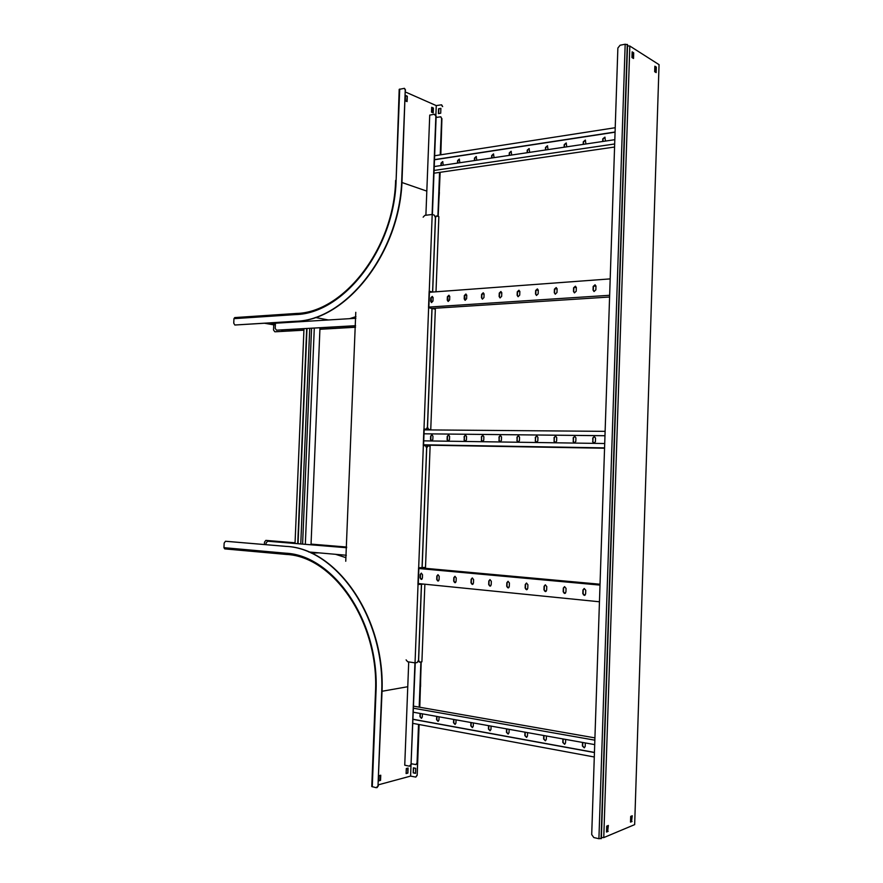 <?xml version="1.0" encoding="UTF-8"?>
<svg xmlns="http://www.w3.org/2000/svg" width="883" height="883" viewBox="0 0 883 883"><rect width="100%" height="100%" fill="white"/><g stroke="black" fill="none" stroke-linecap="round" stroke-linejoin="round"><path stroke-width="1.32" d="M418.531 724.413L417.063 762.846L415.882 764.59L411.379 763.762M440.231 154.878L441.621 118.488L440.727 116.81L436.114 117.45M414.944 662.846L411.048 764.402L409.315 766.157L404.745 765.197L408.719 661.919M432.096 214.492L435.871 116.015L434.293 114.271L429.734 115.099L425.893 215.242M435.153 114.426L435.871 116.015M411.048 764.402L415.242 662.824M418.244 584.414L418.884 567.758M423.553 445.584L424.193 429.039M428.829 307.759L429.458 291.423M432.394 214.536L436.158 116.137M411.357 764.325L410.054 766.102M417.935 584.48L418.575 567.769M423.255 445.573L423.895 428.983M428.531 307.714L429.16 291.258M440.904 116.898L441.621 118.488M417.063 762.846L418.829 724.468L417.184 775.263L419.116 724.524M419.778 707.25L421.202 661.908M424.778 568.255L424.811 567.449M429.436 446.025L429.469 445.209M430.043 429.922L430.749 429.613L435.341 309.205L432.041 308.476L427.515 427.24L428.663 429.414L427.217 428.211M434.657 309.05L434.679 308.266M438.178 216.412L440.153 172.306M440.827 154.79L441.908 118.609M417.361 762.769L416.059 764.535M419.182 707.151L420.904 661.952M424.48 568.233L424.513 567.46M429.138 446.003L429.171 445.209M434.359 308.984L434.392 308.277M437.891 216.313L439.568 172.395M431.908 308.443L609.59 297.008M428.851 307.085L609.645 295.286M449.756 296.589L448.895 295.242L447.383 296.754L447.251 300.088L448.123 301.434L449.635 299.922L449.756 296.589M433.1 297.77L432.24 296.423L430.772 297.935L430.639 301.224L431.5 302.571L432.968 301.07L433.1 297.77M429.425 292.284L610.186 278.896M466.754 295.386L465.871 294.028L464.326 295.562L464.204 298.918L465.087 300.286L466.621 298.752L466.754 295.386M484.083 294.16L483.2 292.792L481.61 294.337L481.489 297.726L482.383 299.105L483.961 297.56L484.083 294.16M501.776 292.913L500.882 291.522L499.259 293.09L499.127 296.522L500.043 297.913L501.654 296.346L501.776 292.913M519.844 291.633L518.928 290.242L517.261 291.82L517.14 295.286L518.056 296.688L519.712 295.099L519.844 291.633M538.277 290.33L537.35 288.929L535.65 290.518L535.517 294.017L536.456 295.43L538.155 293.84L538.277 290.33M557.107 289.006L556.169 287.582L554.414 289.194L554.292 292.726L555.241 294.149L556.974 292.538L557.107 289.006M576.334 287.648L575.385 286.213L573.586 287.836L573.464 291.412L574.414 292.847L576.213 291.224L576.334 287.648M595.97 286.258L595.021 284.812L593.166 286.456L593.045 290.066L594.016 291.511L595.848 289.867L595.97 286.258M431.103 297.703L433.089 297.571M447.703 296.533L449.756 296.39M464.657 295.33L466.743 295.187M481.941 294.105L484.083 293.962M499.579 292.858L501.776 292.703M517.581 291.589L519.833 291.423M535.959 290.286L538.266 290.121M554.734 288.951L557.096 288.785M573.895 287.593L576.323 287.428M593.475 286.213L595.97 286.037M431.114 297.615L433.089 297.483M447.725 296.445L449.745 296.302M464.679 295.242L466.732 295.099M481.963 294.017L484.072 293.862M499.601 292.77L501.765 292.615M517.604 291.489L519.822 291.335M535.981 290.187L538.255 290.021M554.756 288.862L557.085 288.697M573.917 287.505L576.312 287.328M593.497 286.114L595.959 285.937M448.255 301.456L447.67 296.831L449.05 295.286M431.632 302.582L431.059 298.001L432.405 296.478M465.209 300.308L464.613 295.628L466.036 294.072M482.504 299.127L481.776 297.803L481.897 294.414L483.365 292.836M500.164 297.924L499.414 296.589L499.546 293.167L501.047 291.578M518.178 296.699L517.416 295.352L517.548 291.898L519.094 290.297M536.566 295.452L535.804 294.094L535.926 290.595L537.515 288.984M555.341 294.171L554.568 292.803L554.69 289.271L556.334 287.637M574.524 292.869L573.74 291.489L573.862 287.913L575.55 286.269M594.116 291.533L593.31 290.143L593.442 286.534L595.186 284.867M434.491 159.779L615.065 132.185M434.502 159.624L615.076 132.008M434.646 155.75L615.219 127.715M457.791 163.057L457.88 160.761L459.436 159.161M441.235 165.518L441.323 163.256L442.836 161.655M433.972 173.2L614.579 147.031M474.679 160.54L474.767 158.234L476.367 156.611M491.897 157.98L491.986 155.64L493.641 154.006M509.48 155.364L509.557 153.002L511.268 151.357M527.405 152.693L527.493 150.309L529.248 148.642M545.705 149.967L545.793 147.56L547.615 145.883M564.392 147.185L564.48 144.757L566.356 143.068M583.475 144.348L583.564 141.898L585.495 140.187M602.957 141.446L603.045 138.962L605.043 137.24M434.083 170.441L614.678 143.973M434.237 166.556L614.822 139.68M459.866 162.748L459.27 159.072L457.593 160.651L457.493 163.101M443.266 165.22L442.67 161.578L441.036 163.145L440.937 165.562M476.798 160.22L476.202 156.523L474.48 158.112L474.392 160.585M494.083 157.649L493.476 153.929L491.71 155.529L491.61 158.024M511.71 155.033L511.102 151.269L509.281 152.891L509.193 155.408M529.69 152.351L529.083 148.565L527.217 150.187L527.129 152.737M548.056 149.624L547.438 145.794L545.517 147.439L545.429 150.011M566.798 146.832L566.18 142.969L564.215 144.635L564.116 147.229M585.937 143.984L585.319 140.088L583.299 141.766L583.199 144.393M605.484 141.07L604.866 137.152L602.78 138.841L602.692 141.49M420.705 578.95L422.019 579.082M437.35 580.584L438.696 580.716M454.326 582.239L455.705 582.372M471.654 583.928L473.067 584.071M489.337 585.661L490.793 585.804M507.383 587.427L508.884 587.57M525.815 589.226L527.35 589.369L525.771 589.171M544.634 591.058L546.213 591.213M563.862 592.946L565.484 593.1M583.508 594.866L585.175 595.021M420.672 578.906L422.063 579.038M437.306 580.528L438.741 580.661M454.292 582.184L455.749 582.327M471.61 583.873L473.111 584.027M489.292 585.606L490.838 585.749M507.339 587.372L508.928 587.526M544.59 591.003L546.257 591.168M563.818 592.879L565.528 593.056M583.453 594.8L585.219 594.976M418.277 583.553L599.458 601.776M439.215 576.323L437.935 574.723L436.831 576.091L436.71 579.469L437.99 581.069L439.083 579.701L439.215 576.323M422.527 574.734L421.279 573.155L420.198 574.513L420.065 577.857L421.323 579.436L422.405 578.078L422.527 574.734M418.851 568.52L600.01 585.098M456.235 577.935L454.922 576.323L453.807 577.703L453.674 581.113L454.988 582.736L456.103 581.356L456.235 577.935M473.597 579.59L472.262 577.957L471.125 579.347L470.992 582.802L472.339 584.436L473.476 583.034L473.597 579.59M491.323 581.279L489.955 579.623L488.796 581.036L488.674 584.513L490.054 586.169L491.202 584.756L491.323 581.279M509.425 582.99L508.012 581.334L506.842 582.747L506.71 586.268L508.133 587.935L509.292 586.522L509.425 582.99M527.902 584.756L526.456 583.067L525.264 584.502L525.142 588.056L526.588 589.745L527.78 588.31L527.902 584.756M546.776 586.544L545.286 584.844L544.083 586.29L543.95 589.877L545.451 591.588L546.643 590.142L546.776 586.544M566.047 588.376L564.524 586.654L563.299 588.111L563.177 591.753L564.712 593.475L565.926 592.018L566.047 588.376M585.749 590.252L584.182 588.508L582.935 589.987L582.813 593.652L584.391 595.396L585.628 593.928L585.749 590.252M419.16 567.747L600.043 584.226M438.145 581.047L437.008 579.447L437.129 576.069L438.078 574.723M421.478 579.414L420.363 577.835L420.496 574.491L421.423 573.155M455.153 582.714L453.972 581.091L454.105 577.692L455.065 576.323M472.504 584.403L471.29 582.78L471.412 579.336L472.394 577.957M490.208 586.146L488.961 584.491L489.083 581.014L490.087 579.623M508.288 587.912L506.997 586.246L507.129 582.725L508.144 581.323M526.743 589.723L525.418 588.034L525.551 584.48L526.588 583.067M545.595 591.566L544.237 589.855L544.358 586.268L545.418 584.844M564.855 593.453L563.453 591.72L563.575 588.089L564.656 586.654M584.535 595.374L583.089 593.63L583.21 589.954L584.303 588.508M604.976 435.705L424.006 433.807L604.976 435.738M424.16 429.878L605.12 431.346M448.31 441.136L447.383 439.69L447.515 436.357L448.674 434.911M431.699 440.893L430.805 439.458L430.926 436.158L432.074 434.734M423.575 445.109L604.557 448.233M465.242 441.379L464.303 439.922L464.425 436.555L465.617 435.098M482.515 441.632L481.555 440.153L481.676 436.765L482.902 435.286M500.153 441.897L499.16 440.396L499.281 436.964L500.54 435.485M518.144 442.162L517.129 440.65L517.261 437.184L518.542 435.683M536.511 442.427L535.473 440.904L535.606 437.394L536.919 435.882M555.275 442.703L554.204 441.158L554.336 437.626L555.683 436.092M574.425 442.99L573.343 441.423L573.464 437.847L574.855 436.301M593.994 443.277L592.879 441.699L593.001 438.078L594.436 436.511M423.586 444.789L604.568 447.88M423.741 440.849L604.712 443.52M449.469 439.69L449.59 436.357L448.531 434.889L447.217 436.323L447.096 439.657L448.167 441.136L449.469 439.69M432.836 439.469L432.957 436.158L431.919 434.701L430.639 436.136L430.507 439.436L431.566 440.893L432.836 439.469M464.005 439.9L465.109 441.379L466.434 439.933L466.555 436.555L465.473 435.076L464.138 436.533L464.303 439.922M481.268 440.131L482.383 441.632L483.741 440.164L483.862 436.765L482.758 435.264L481.39 436.732L481.555 440.153M498.873 440.374L500.021 441.897L501.401 440.407L501.522 436.975L500.396 435.462L499.005 436.942L499.16 440.396M516.853 440.628L518.012 442.162L519.425 440.661L519.546 437.184L518.398 435.65L516.974 437.151L517.129 440.65M535.197 440.882L536.389 442.427L537.824 440.915L537.946 437.405L536.776 435.86L535.319 437.372L535.473 440.904M553.939 441.136L555.142 442.703L556.61 441.18L556.743 437.626L555.539 436.07L554.06 437.593L554.204 441.158M573.067 441.401L574.303 442.99L575.804 441.445L575.926 437.858L574.701 436.279L573.188 437.825L573.343 441.423M592.614 441.677L593.873 443.277L595.407 441.71L595.528 438.089L594.281 436.489L592.736 438.056L592.879 441.699M413.354 712.228L594.7 744.612M413.509 708.232L594.855 740.175M413.586 706.168L594.932 737.879M438.211 721.312L436.853 719.601L436.975 716.444M421.555 718.298L420.253 716.61L420.374 713.475M455.186 724.391L453.796 722.658L453.917 719.468M472.515 727.526L471.081 725.782L471.202 722.559M490.208 730.727L488.718 728.961L488.84 725.705M508.266 733.994L506.732 732.206L506.842 728.928M526.698 737.338L525.12 735.528L525.23 732.206M545.528 740.749L543.895 738.916L544.005 735.561M564.767 744.226L563.067 742.382L563.188 738.983M584.414 747.78L582.659 745.914L582.78 742.482M412.924 723.376L594.292 756.996M413.078 719.38L594.436 752.548M413.078 719.259L594.447 752.415M436.688 716.389L436.555 719.667L438.034 721.356L438.939 720.098L439.061 716.819M420.076 713.431L419.955 716.665L421.39 718.343L422.284 717.084L422.405 713.839M453.63 719.413L453.498 722.724L455.021 724.435L455.926 723.166L456.047 719.855M470.915 722.504L470.794 725.848L472.35 727.581L473.266 726.29L473.387 722.945M488.553 725.66L488.431 729.027L490.043 730.782L490.959 729.49L491.08 726.102M506.566 728.872L506.445 732.283L508.089 734.049L509.016 732.747L509.138 729.336M524.955 732.15L524.833 735.605L526.533 737.393L527.46 736.08L527.581 732.625M543.729 735.506L543.608 738.994L545.363 740.804L546.301 739.479L546.422 735.992M562.913 738.939L562.791 742.46L564.59 744.281L565.539 742.945L565.661 739.424M582.515 742.437L582.394 745.992L584.248 747.846L585.197 746.499L585.319 742.934M421.423 584.248L418.52 660.241L417.184 662.526L415.043 662.857L418.034 584.491L421.423 584.248L418.189 584.414M429.259 291.247L432.571 292.041L435.418 217.582L434.281 215.143L432.195 214.481L418.034 584.491M432.571 292.041L429.403 291.412M406.103 659.877L407.648 661.753L415.043 662.857M423.156 217.163L424.822 215.364L432.195 214.481M355.783 312.317L345.75 561.257M426.511 446.908L427.593 445.915L430.12 446.081L425.507 567.405L418.674 567.769M422.052 567.592L426.621 447.891L425.463 445.727L423.354 445.573M428.63 307.714L431.953 308.454L427.416 427.229L426.158 429.182L423.995 428.983M425.827 429.171L424.138 429.028M275.408 323.796L271.445 323.873L275.397 324.072L275.43 323.222L355.871 318.288M275.397 324.039L275.209 328.388L276.5 330.176L355.573 325.695M276.5 330.176L355.573 325.772M281.412 329.966L282.979 331.28L303.929 330.121L275.11 331.787L303.929 330.187M319.922 329.293L355.507 327.24M282.67 331.235L303.929 330.043M319.922 329.149L355.518 327.174M311.556 328.266L302.604 544.071M314.293 328.112L305.33 544.303M319.977 327.792L311.026 544.767M303.984 328.697L295.032 543.453M306.688 328.542L297.737 543.674M307.008 328.52L298.046 543.696M300.772 543.928L309.723 328.366M267.648 541.213L266.092 542.99L266.015 544.668M267.538 541.213L346.622 547.747L267.858 541.202M346.324 555.252L308.686 551.963M273.896 541.069L272.748 541.61M346.655 547.03L311.048 544.105M266.037 540.396L274.105 541.069M346.655 547.063L311.048 544.138M295.054 542.824L273.785 541.069M286.489 554.458L286.412 554.447C333.377 556.4 379.326 622.14 375.474 692.393L371.765 786.543L376.235 787.713L378.001 785.914L381.622 693.541C385.694 618.398 336.467 548.299 285.949 546.389L225.496 541.257L224.15 543.089L223.951 547.67L224.712 548.884L286.346 554.436M378.001 785.914L381.953 693.486C386.014 618.365 336.787 548.288 286.28 546.389L225.595 541.257M416.886 775.351L415.727 777.084L410.595 776.102L378.377 784.821M420.562 686.566L420.65 676.555M328.145 545.506L325.97 545.297M295.054 542.791L265.827 540.385L264.492 542.151L264.392 544.524M345.904 557.648L335.584 554.314M378.332 785.826L377.019 787.647M378.664 780.892L380.54 780.395L380.75 775.219L378.873 775.715L378.664 780.892M407.88 773.1L408.078 768.067L406.301 768.53L406.114 773.574L407.88 773.1L407.67 768.177M410.595 776.102L411.003 765.484M413.211 772.868L415.529 773.365L415.716 768.331L413.399 767.846L413.211 772.868L413.697 767.912M417.184 775.263L415.904 777.018M415.529 773.221L413.509 772.791M378.675 780.693L380.143 780.307L380.341 775.329M406.114 773.376L407.493 773.011M435.33 216.666L436.489 215.938L438.862 216.633L436.003 291.798M436.489 215.938L435.518 217.615L432.67 292.052M423.663 584.093L421.522 584.248L418.619 660.23L419.568 662.129L421.908 661.808L424.866 584.215M419.37 662.073L418.343 661.201M421.522 584.248L423.266 584.049M434.988 309.127L435.021 308.244M429.767 446.058L429.8 445.22M425.109 568.288L425.142 567.427M430.749 429.613L428.663 429.414M427.99 445.926L426.721 447.902L422.151 567.592M429.811 429.557L428.266 429.414M296.302 313.487L234.735 317.582L233.951 318.653L233.752 323.178L234.823 325.01L295.397 321.291C345.794 320.529 400.098 252.395 401.754 179.37L405.253 90.033L404.37 88.333L399.193 89.382M235.033 325.01L295.717 321.346C346.114 320.584 400.407 252.483 402.074 179.481L405.253 90.033M274.801 331.743L273.52 329.966L273.741 324.856L264.657 323.266M334.823 328.465L338.046 328.211M438.719 202.229L439.392 192.494M442.372 106.479L441.489 104.823L436.257 105.596L435.893 115.011M405.496 92.031L436.257 105.596M404.557 88.421L405.573 90.176M407.295 96.203L405.496 95.419L405.286 100.828L407.085 101.6L407.295 96.203L406.688 101.435M433.211 112.881L433.387 108.035L431.699 107.296L431.511 112.152L433.211 112.881M349.613 318.675L355.937 316.622M273.741 324.856L275.364 324.756M438.586 108.775L438.398 113.62L440.705 113.201L440.893 108.355L438.586 108.775L440.882 108.532M405.485 95.673L406.897 96.28M431.688 107.527L433.001 108.101L432.825 112.715M438.696 113.565L438.873 108.896M441.677 104.911L442.659 106.6M601.4 837.525L603.762 837.592L634.667 824.623L659.049 64.658L629.822 46.026L627.515 45.905M601.323 838.386L598.917 838.718L593.795 837.548L591.709 834.578L617.868 48.035L620.087 45.232L625.175 44.227L627.548 44.724L601.323 838.386M607.835 825.682L607.647 831.256L606.533 831.72M632.129 52.274L633.188 52.936L633.023 58.19M631.731 815.969L631.555 821.367L630.528 821.797M654.844 66.589L655.815 67.207L655.65 72.296M608.166 831.367L606.522 832.051L606.709 826.135L608.365 825.462L607.647 831.256M631.963 57.527L632.151 51.854L633.707 52.837L633.519 58.499L631.963 57.527M632.062 821.477L630.517 822.117L630.705 816.389L632.25 815.76L631.555 821.367M654.678 71.689L654.855 66.192L656.323 67.108L656.146 72.605L654.678 71.689M603.762 837.592L629.822 46.026M318.884 552.857L311.313 553.111M407.758 686.72L382.019 691.279M224.712 548.884L286.412 554.447L285.662 553.188L223.951 547.67M375.474 692.393L375.981 692.581C379.833 621.676 333.542 555.264 285.662 553.188M372.273 786.808L375.981 692.581M426.82 191.114L401.931 182.505M328.443 319.977L315.253 317.472M399.193 89.349L396.125 180.176L399.712 89.062M296.6 313.465L295.673 314.58C343.443 313.597 394.546 249.083 396.125 180.176M233.951 318.653L295.673 314.58M601.202 838.662L627.405 44.492M601.069 838.718L627.272 44.415M598.917 838.718L625.175 44.227M395.606 180.397C394.083 248.664 343.344 312.56 296.445 313.454L234.735 317.582M601.367 838.486L627.548 44.724"/></g></svg>
